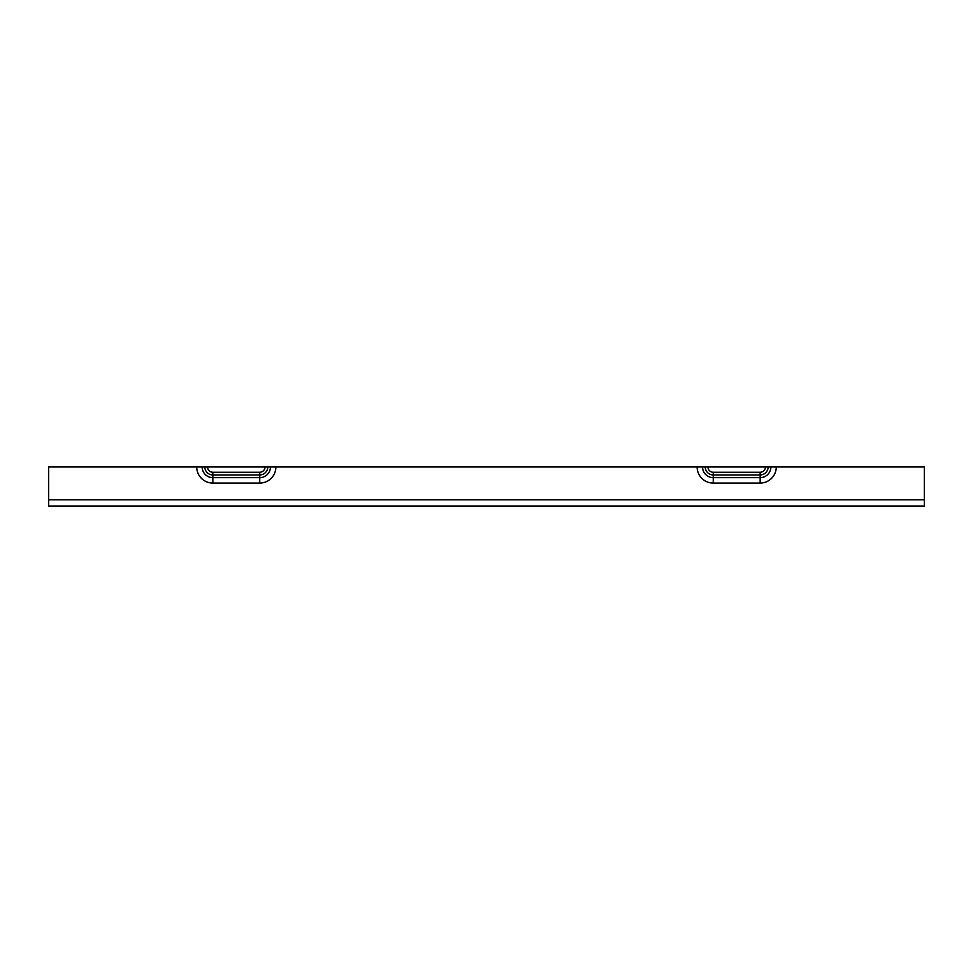 <?xml version="1.0" encoding="UTF-8"?>
<svg xmlns="http://www.w3.org/2000/svg" width="973" height="973" viewBox="0 0 973 973"><rect width="100%" height="100%" fill="white"/><g stroke="black" fill="none" stroke-linecap="round" stroke-linejoin="round"><path stroke-width="1.46" d="M770.859 466.955A10.703 10.703 0 0 1 760.156 477.658L760.156 483.07A16.115 16.115 0 0 0 776.272 466.955L48.65 466.955L48.65 499.794L924.35 499.794L924.35 506.045L48.65 506.045L48.65 499.794M776.272 466.955L924.35 466.955L924.35 499.794M765.447 466.955A5.291 5.291 0 0 1 760.156 472.246L760.156 477.658L713.245 477.658L713.245 483.07L760.156 483.07M697.118 466.955A16.115 16.115 0 0 0 713.245 483.07M705.243 466.955A7.991 7.991 0 0 0 713.245 474.946L713.245 477.658A10.703 10.703 0 0 1 702.542 466.955M196.728 466.955A16.115 16.115 0 0 0 212.844 483.07L259.755 483.07A16.115 16.115 0 0 0 275.882 466.955M270.458 466.955A10.703 10.703 0 0 1 259.755 477.658L259.755 483.07M204.853 466.955A7.991 7.991 0 0 0 212.844 474.946L259.755 474.946L259.755 477.658L212.844 477.658L212.844 483.07M265.045 466.955A5.291 5.291 0 0 1 259.755 472.246L212.844 472.246L212.844 477.658A10.703 10.703 0 0 1 202.141 466.955M259.755 472.246L259.755 474.946A7.991 7.991 0 0 0 267.757 466.955M212.844 472.246A5.291 5.291 0 0 1 207.553 466.955M760.156 472.246L713.245 472.246A5.291 5.291 0 0 1 707.955 466.955M768.147 466.955A7.991 7.991 0 0 1 760.156 474.946L713.245 474.946L713.245 472.246"/></g></svg>

